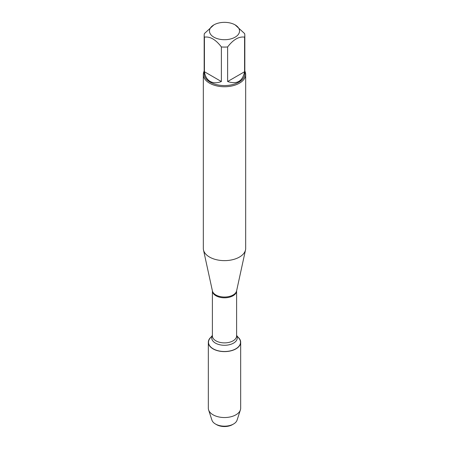 <?xml version="1.0" encoding="UTF-8"?>
<svg xmlns="http://www.w3.org/2000/svg" width="449" height="449" viewBox="0 0 449 449"><rect width="100%" height="100%" fill="white"/><g stroke="black" fill="none" stroke-linecap="round" stroke-linejoin="round"><path stroke-width="0.67" d="M203.324 74.517L203.324 248.404A21.176 12.224 0 0 0 203.487 249.93A21.176 12.224 0 0 0 209.526 257.053A21.176 12.224 0 0 0 231.364 259.971A21.176 12.224 0 0 0 245.513 249.93A21.176 12.224 0 0 0 245.676 248.404L245.676 74.517A21.176 12.224 180 0 1 232.604 85.81A21.176 12.224 180 0 1 209.526 83.16A21.176 12.224 180 0 1 203.324 74.517A21.176 12.224 180 0 1 204.172 71.094M236.606 335.42L238.986 338.35A16.001 9.238 180 0 1 224.5 351.511A16.001 9.238 180 0 1 210.014 338.35L212.394 335.42M244.828 71.094A21.176 12.224 180 0 1 245.676 74.517M213.87 37.166A15.036 8.683 0 0 0 235.13 37.166A15.036 8.683 0 0 0 235.13 24.891A15.036 8.683 0 0 0 226.807 22.45A15.036 8.683 0 0 0 213.87 24.891A15.036 8.683 0 0 0 213.87 37.166M227.621 81.533C236.937 84.608 242.595 81.342 244.587 71.733L227.621 81.533L227.621 46.949C233.278 39.557 238.935 36.29 244.587 37.155A20.328 11.736 0 0 0 244.828 35.353A20.328 11.736 0 0 0 244.587 33.546L235.13 24.891M244.587 71.733L244.587 37.155M213.87 24.891L204.413 33.546A20.328 11.736 0 0 0 204.172 35.353A20.328 11.736 0 0 0 204.413 37.155C210.07 36.29 215.722 39.557 221.379 46.949A20.328 11.736 0 0 0 227.621 46.949M204.413 71.733C205.126 76.347 207.034 79.58 210.126 81.432C213.275 83.183 217.024 83.217 221.379 81.533L204.413 71.733L204.413 37.155M221.379 81.533L221.379 46.949M244.828 35.353L244.828 73.827A20.328 11.736 180 0 1 232.279 84.67A20.328 11.736 180 0 1 210.126 82.122A20.328 11.736 180 0 1 204.172 73.827L204.172 35.353M237.992 337.12A16.175 9.339 180 0 1 240.675 342.273A16.175 9.339 180 0 1 230.691 350.899A16.175 9.339 180 0 1 213.062 348.879A16.175 9.339 180 0 1 208.325 342.273A16.175 9.339 180 0 1 211.008 337.12M240.675 342.273L240.675 408.197A16.175 9.339 180 0 1 240.395 409.92A16.175 9.339 180 0 1 229.276 417.121A16.175 9.339 180 0 1 213.062 414.803A16.175 9.339 180 0 1 208.605 409.92A16.175 9.339 180 0 1 208.325 408.197L208.325 342.273M240.395 409.92L237.066 420.152A12.785 7.38 180 0 1 233.542 424.008A12.785 7.38 180 0 1 215.458 424.008L215.458 424.008A12.785 7.38 180 0 1 211.934 420.152L208.605 409.92M216.581 424.659L215.458 424.008L216.581 424.659A11.197 6.466 0 0 0 232.419 424.659L233.542 424.008M203.487 249.93L212.399 290.868A12.196 7.044 0 0 0 215.874 294.971A12.196 7.044 0 0 0 228.457 296.649A12.196 7.044 0 0 0 236.601 290.868L245.513 249.93M236.606 290.84A12.106 6.993 180 0 1 224.5 297.805A12.106 6.993 180 0 1 212.394 290.84L212.394 335.903A12.106 6.993 0 0 0 224.5 342.89A12.106 6.993 0 0 0 236.606 335.903L236.606 290.834M236.606 335.526A12.791 7.386 180 0 1 224.5 345.287A12.791 7.386 180 0 1 212.394 335.526"/></g></svg>

